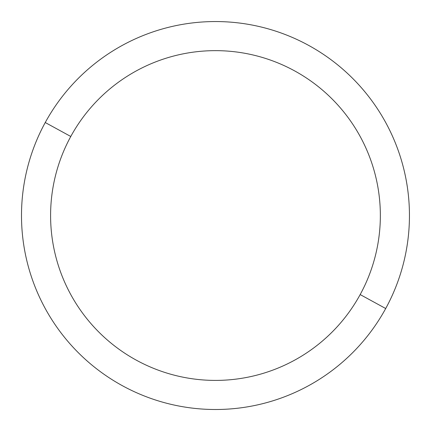<?xml version="1.0" encoding="UTF-8"?>
<svg xmlns="http://www.w3.org/2000/svg" width="431" height="431" viewBox="0 0 431 431"><rect width="100%" height="100%" fill="white"/><g stroke="black" fill="none" stroke-linecap="round" stroke-linejoin="round"><path stroke-width="0.65" d="M385.702 308.526L360.171 294.572A164.879 164.879 0 0 0 294.518 70.829A164.879 164.879 0 0 0 70.776 136.482L45.244 122.528A193.977 193.977 0 0 1 308.472 45.298A193.977 193.977 0 0 1 385.702 308.526A193.977 193.977 0 0 1 122.474 385.756A193.977 193.977 0 0 1 45.244 122.528L70.776 136.482A164.879 164.879 0 0 0 136.428 360.224A164.879 164.879 0 0 0 360.171 294.572L385.702 308.526A193.977 193.977 0 0 0 308.472 45.298A193.977 193.977 0 0 0 45.244 122.528A193.977 193.977 0 0 0 122.474 385.756A193.977 193.977 0 0 0 385.702 308.526M360.171 294.572A164.879 164.879 0 0 1 136.428 360.224A164.879 164.879 0 0 1 70.776 136.482A164.879 164.879 0 0 1 294.518 70.829A164.879 164.879 0 0 1 360.171 294.572"/></g></svg>
